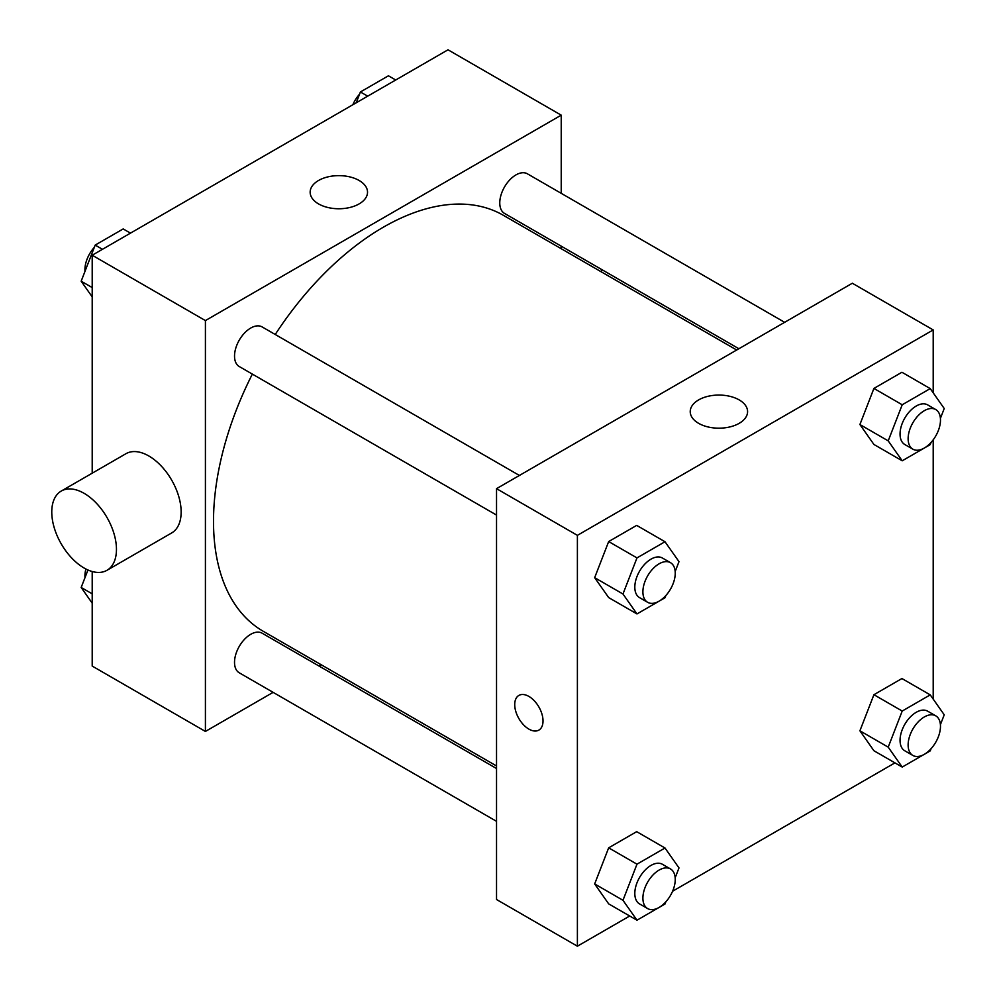 <?xml version="1.0" encoding="UTF-8"?>
<svg xmlns="http://www.w3.org/2000/svg" width="996" height="996" viewBox="0 0 996 996"><rect width="100%" height="100%" fill="white"/><g stroke="black" fill="none" stroke-linecap="round" stroke-linejoin="round"><path stroke-width="1.49" d="M273.116 692.357L205.413 731.438L92.205 666.075L92.205 571.517M92.205 473.187L92.205 255.225L448.013 49.8L561.221 115.163L561.221 193.336M321.061 664.668L318.857 665.938M252.349 374.098A240.161 138.656 120 0 0 213.505 521.344A240.161 138.656 120 0 0 263.243 631.29L496.531 765.974M736.679 350.007L503.391 215.323A240.161 138.656 120 0 0 275.22 334.482M561.221 246.149L561.221 248.701M205.413 731.438L205.413 320.588L561.221 115.163M784.636 322.318L527.37 173.79A22.871 13.209 120 0 0 509.74 179.915A22.871 13.209 120 0 0 499.768 202.935A22.871 13.209 120 0 0 504.499 213.405L738.895 348.737M496.531 768.526L262.135 633.195A22.871 13.209 120 0 0 244.506 639.32A22.871 13.209 120 0 0 234.521 662.34A22.871 13.209 120 0 0 239.264 672.81L496.531 821.339M496.531 515.069L239.264 366.54A22.871 13.209 -60 0 1 239.264 340.134A22.871 13.209 -60 0 1 262.135 326.925L519.402 475.453M205.413 320.588L92.205 255.225M318.558 203.906A28.685 16.559 180 0 1 310.154 192.191A28.685 16.559 180 0 1 338.839 175.632A28.685 16.559 180 0 1 367.524 192.191A28.685 16.559 180 0 1 349.82 207.492A28.685 16.559 180 0 1 318.558 203.906M61.242 491.065L125.932 453.715A45.741 26.406 60 0 1 161.19 465.966A45.741 26.406 60 0 1 181.148 512.006A45.741 26.406 60 0 1 171.673 532.947L106.983 570.297A45.741 26.406 60 0 1 61.242 543.891A45.741 26.406 60 0 1 61.242 491.065A45.741 26.406 60 0 1 96.488 503.316A45.741 26.406 60 0 1 116.457 549.356A45.741 26.406 60 0 1 106.983 570.297M601.559 271.995A45.741 26.406 -120 0 0 601.646 269.493M629.696 916.009L577.394 946.2L496.531 899.513L496.531 488.663L852.339 283.238L933.202 329.925L933.202 392.835M894.931 762.874L672.574 891.246M873.915 444.453L859.909 424.533L873.915 388.428L901.928 372.255L873.915 388.428L859.909 424.533L873.915 444.453L902.214 460.799L888.208 440.867L902.214 404.774L930.227 388.602L944.233 408.522L940.411 418.37M608.668 903.87L594.662 883.938L608.668 847.833L636.681 831.66L608.668 847.833L594.662 883.938L608.668 903.87L636.979 920.204L622.973 900.284L636.979 864.179L664.992 848.007L678.998 867.927L675.176 877.775M933.202 439.834L933.202 699.105M577.394 946.2L577.394 535.35L933.202 329.925M873.915 750.735L859.909 730.803L873.915 694.71L901.928 678.537L873.915 694.71L859.909 730.803L873.915 750.735L902.214 767.069L888.208 747.149L902.214 711.044L930.227 694.872L944.233 714.804L940.411 724.64M608.668 597.588L594.662 577.668L608.668 541.563L636.681 525.39L608.668 541.563L594.662 577.668L608.668 597.588L636.979 613.934L622.973 594.002L636.979 557.909L664.992 541.737L678.998 561.657L675.176 571.505M577.394 535.35L496.531 488.663M698.632 423.337A28.685 16.559 180 0 1 690.228 411.622A28.685 16.559 180 0 1 718.913 395.063A28.685 16.559 180 0 1 747.585 411.622A28.685 16.559 180 0 1 729.881 426.923A28.685 16.559 180 0 1 698.632 423.337M543.019 720.93A20.007 11.554 60 0 1 538.886 730.093A20.007 11.554 60 0 1 518.866 718.539A20.007 11.554 60 0 1 518.866 695.432A20.007 11.554 60 0 1 534.292 700.786A20.007 11.554 60 0 1 543.019 720.93M538.886 730.093A20.007 11.554 60 0 1 518.879 718.539A20.007 11.554 60 0 1 518.866 695.432M665.851 595.546L664.992 597.762L636.979 613.934M670.507 562.69L662.415 558.021A22.871 13.209 120 0 0 644.786 564.147A22.871 13.209 120 0 0 634.813 587.167A22.871 13.209 120 0 0 639.544 597.637L647.637 602.306A22.871 13.209 120 0 0 670.507 589.109A22.871 13.209 120 0 0 670.507 562.69A22.871 13.209 120 0 0 652.878 568.816A22.871 13.209 120 0 0 642.893 591.836A22.871 13.209 120 0 0 647.637 602.306M622.973 594.002L594.662 577.668M636.979 557.909L608.668 541.563M664.992 541.737L636.681 525.39M931.086 442.411L930.227 444.627L902.214 460.799M935.742 409.555L927.65 404.886A22.871 13.209 120 0 0 910.033 411.024A22.871 13.209 120 0 0 900.048 434.032A22.871 13.209 120 0 0 904.779 444.502L912.871 449.171A22.871 13.209 120 0 0 935.742 435.974A22.871 13.209 120 0 0 935.742 409.555A22.871 13.209 120 0 0 918.113 415.693A22.871 13.209 120 0 0 908.128 438.701A22.871 13.209 120 0 0 912.871 449.171M888.208 440.867L859.909 424.533M902.214 404.774L873.915 388.428M930.227 388.602L901.928 372.255M665.851 901.816L664.992 904.032L636.979 920.204M670.507 868.96L662.415 864.291A22.871 13.209 120 0 0 644.786 870.429A22.871 13.209 120 0 0 634.813 893.437A22.871 13.209 120 0 0 639.544 903.907L647.637 908.576A22.871 13.209 120 0 0 670.507 895.379A22.871 13.209 120 0 0 670.507 868.96A22.871 13.209 120 0 0 652.878 875.098A22.871 13.209 120 0 0 642.893 898.106A22.871 13.209 120 0 0 647.637 908.576M622.973 900.284L594.662 883.938M636.979 864.179L608.668 847.833M664.992 848.007L636.681 831.66M931.086 748.681L930.227 750.897L902.214 767.069M935.742 715.838L927.65 711.169A22.871 13.209 120 0 0 910.033 717.294A22.871 13.209 120 0 0 900.048 740.314A22.871 13.209 120 0 0 904.779 750.785L912.871 755.454A22.871 13.209 120 0 0 935.742 742.244A22.871 13.209 120 0 0 935.742 715.838A22.871 13.209 120 0 0 918.113 721.963A22.871 13.209 120 0 0 908.128 744.983A22.871 13.209 120 0 0 912.871 755.454M888.208 747.149L859.909 730.803M902.214 711.044L873.915 694.71M930.227 694.872L901.928 678.537M92.205 296.895L81.174 281.196L95.18 245.103L123.193 228.931L130.464 233.126M92.205 287.57L81.174 281.196M102.451 249.299L95.18 245.103M94.321 247.319A22.871 13.209 120 0 0 84.921 269.692A22.871 13.209 120 0 0 84.996 271.36M356.219 102.8L360.415 91.968L388.428 75.796L395.711 79.991M367.698 96.176L360.415 91.968M359.556 94.184A22.871 13.209 120 0 0 352.833 104.754M92.205 603.165L81.174 587.478L87.959 569.986M92.205 593.84L81.174 587.478M85.905 569.002A22.871 13.209 120 0 0 84.921 575.974A22.871 13.209 120 0 0 84.996 577.63"/></g></svg>
